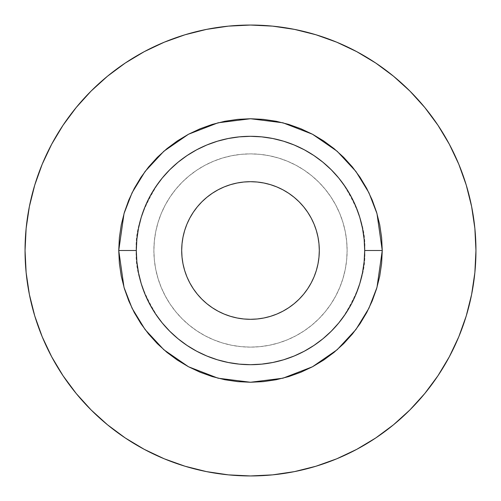 <?xml version="1.0" encoding="UTF-8"?>
<svg xmlns="http://www.w3.org/2000/svg" width="501" height="501" viewBox="0 0 501 501"><rect width="100%" height="100%" fill="white"/><g stroke="black" fill="none" stroke-linecap="round" stroke-linejoin="round"><path stroke-width="0.38" stroke-dasharray="2.5 1.88" d="M364.69 250.5C366.212 230.654 358.603 207.815 341.851 181.988C324.329 157.464 289.265 135.859 250.5 136.31C211.735 135.859 176.671 157.464 159.149 181.988C142.397 207.815 134.788 230.654 136.31 250.5A114.19 114.19 0 0 0 250.5 364.69A114.19 114.19 0 0 0 364.69 250.5A114.19 114.19 0 0 0 250.5 136.31A114.19 114.19 0 0 0 136.31 250.5C134.788 270.346 142.397 293.185 159.149 319.012C176.671 343.536 211.735 365.141 250.5 364.69C289.265 365.141 324.329 343.536 341.851 319.012C358.603 293.185 366.212 270.346 364.69 250.5M51.672 356.775L42.209 336.778L34.757 315.943L29.384 294.482L26.133 272.6L25.05 250.5A225.45 225.45 0 0 0 250.5 475.95A225.45 225.45 0 0 0 475.95 250.5L474.867 272.6L471.616 294.482L466.243 315.943M319.306 250.5A68.806 68.806 0 0 0 250.5 181.694A68.806 68.806 0 0 0 181.694 250.5L182.026 257.245L183.015 263.921L184.656 270.471L186.929 276.834L189.816 282.933L193.292 288.726L197.313 294.15L201.847 299.153L206.85 303.687L212.274 307.708L218.067 311.184L224.166 314.071L230.529 316.344L237.079 317.985L243.755 318.974L250.5 319.306L257.245 318.974L263.921 317.985L270.471 316.344L276.834 314.071L282.933 311.184L288.726 307.708L294.15 303.687L299.153 299.153L303.687 294.15L307.708 288.726L311.184 282.933L314.071 276.834L316.344 270.471L317.985 263.921L318.974 257.245L319.306 250.5L318.974 243.755L317.985 237.079L316.344 230.529L314.071 224.166L311.184 218.067L307.708 212.274L303.687 206.85L299.153 201.847L294.15 197.313L288.726 193.292L282.933 189.816L276.834 186.929L270.471 184.656L263.921 183.015L257.245 182.026L250.5 181.694L243.755 182.026L237.079 183.015L230.529 184.656L224.166 186.929L218.067 189.816L212.274 193.292L206.85 197.313L201.847 201.847L197.313 206.85L193.292 212.274L189.816 218.067L186.929 224.166L184.656 230.529L183.015 237.079L182.026 243.755L181.694 250.5A68.806 68.806 0 0 0 250.5 319.306A68.806 68.806 0 0 0 319.306 250.5M153.876 250.5A96.624 96.624 0 0 0 250.5 347.124A96.624 96.624 0 0 0 347.124 250.5A96.624 96.624 0 0 1 250.5 347.124A96.624 96.624 0 0 1 153.876 250.5A96.624 96.624 0 0 1 250.5 153.876A96.624 96.624 0 0 1 347.124 250.5A96.624 96.624 0 0 0 250.5 153.876A96.624 96.624 0 0 0 153.876 250.5L154.346 241.031L155.736 231.65L158.04 222.45L161.234 213.526L165.286 204.953L170.165 196.818L175.813 189.203L182.176 182.176L189.203 175.813L196.818 170.165L204.953 165.286L213.526 161.234L222.45 158.04L231.65 155.736L241.031 154.346L250.5 153.876L259.969 154.346L269.35 155.736L278.55 158.04L287.474 161.234L296.047 165.286L304.182 170.165L311.797 175.813L318.824 182.176L325.187 189.203L330.835 196.818L335.714 204.953L339.766 213.526L342.96 222.45L345.264 231.65L346.654 241.031L347.124 250.5L346.654 259.969L345.264 269.35L342.96 278.55L339.766 287.474L335.714 296.047L330.835 304.182L325.187 311.797L318.824 318.824L311.797 325.187L304.182 330.835L296.047 335.714L287.474 339.766L278.55 342.96L269.35 345.264L259.969 346.654L250.5 347.124L241.031 346.654L231.65 345.264L222.45 342.96L213.526 339.766L204.953 335.714L196.818 330.835L189.203 325.187L182.176 318.824L175.813 311.797L170.165 304.182L165.286 296.047L161.234 287.474L158.04 278.55L155.736 269.35L154.346 259.969L153.876 250.5L154.346 259.969L155.736 269.35L158.04 278.55L161.234 287.474L165.286 296.047L170.165 304.182L175.813 311.797L182.176 318.824L189.203 325.187L196.818 330.835L204.953 335.714L213.526 339.766L222.45 342.96L231.65 345.264L241.031 346.654L250.5 347.124L259.969 346.654L269.35 345.264L278.55 342.96L287.474 339.766L296.047 335.714L304.182 330.835L311.797 325.187L318.824 318.824L325.187 311.797L330.835 304.182L335.714 296.047L339.766 287.474L342.96 278.55L345.264 269.35L346.654 259.969L347.124 250.5L346.654 241.031L345.264 231.65L342.96 222.45L339.766 213.526L335.714 204.953L330.835 196.818L325.187 189.203L318.824 182.176L311.797 175.813L304.182 170.165L296.047 165.286L287.474 161.234L278.55 158.04L269.35 155.736L259.969 154.346L250.5 153.876L241.031 154.346L231.65 155.736L222.45 158.04L213.526 161.234L204.953 165.286L196.818 170.165L189.203 175.813L182.176 182.176L175.813 189.203L170.165 196.818L165.286 204.953L161.234 213.526L158.04 222.45L155.736 231.65L154.346 241.031L153.876 250.5M458.791 336.778L449.328 356.775L437.955 375.756L424.773 393.523L409.918 409.918L393.523 424.773L375.756 437.955M356.775 449.328L336.778 458.791L315.943 466.243L294.482 471.616L272.6 474.867L250.5 475.95L228.4 474.867L206.518 471.616L185.057 466.243M164.222 458.791L144.225 449.328L125.244 437.955L107.477 424.773M91.082 409.918L76.227 393.523L63.045 375.756M449.328 144.225L458.791 164.222L466.243 185.057L471.616 206.518L474.867 228.4L475.95 250.5A225.45 225.45 0 0 0 250.5 25.05A225.45 225.45 0 0 0 25.05 250.5L26.133 228.4L29.384 206.518L34.757 185.057M42.209 164.222L51.672 144.225L63.045 125.244L76.227 107.477L91.082 91.082L107.477 76.227L125.244 63.045M144.225 51.672L164.222 42.209L185.057 34.757L206.518 29.384L228.4 26.133L250.5 25.05L272.6 26.133L294.482 29.384L315.943 34.757M336.778 42.209L356.775 51.672L375.756 63.045L393.523 76.227L409.918 91.082L424.773 107.477L437.955 125.244"/><path stroke-width="0.75" d="M382.257 250.5L364.69 250.5A114.19 114.19 0 0 1 250.5 364.69A114.19 114.19 0 0 1 136.31 250.5L118.743 250.5L124.016 213.608L132.07 192.766L145.096 171.448L163.865 151.233L188.495 134.243L218.067 122.795L250.5 118.743L282.933 122.795L312.505 134.243L337.135 151.233L355.904 171.448L368.93 192.766L376.984 213.608L382.257 250.5L381.624 237.587L379.727 224.799L376.583 212.255L372.224 200.081L366.701 188.389L360.05 177.298L352.347 166.914L343.667 157.333L334.086 148.653L323.702 140.95L312.611 134.299L300.919 128.776L288.745 124.417L276.201 121.273L263.413 119.376L250.5 118.743L237.587 119.376L224.799 121.273L212.255 124.417L200.081 128.776L188.389 134.299L177.298 140.95L166.914 148.653L157.333 157.333L148.653 166.914L140.95 177.298L134.299 188.389L128.776 200.081L124.417 212.255L121.273 224.799L119.376 237.587L118.743 250.5L119.376 263.413L121.273 276.201L124.417 288.745L128.776 300.919L134.299 312.611L140.95 323.702L148.653 334.086L157.333 343.667L166.914 352.347L177.298 360.05L188.389 366.701L200.081 372.224L212.255 376.583L224.799 379.727L237.587 381.624L250.5 382.257L263.413 381.624L276.201 379.727L288.745 376.583L300.919 372.224L312.611 366.701L323.702 360.05L334.086 352.347L343.667 343.667L352.347 334.086L360.05 323.702L366.701 312.611L372.224 300.919L376.583 288.745L379.727 276.201L381.624 263.413L382.257 250.5L376.984 287.392L368.93 308.234L355.904 329.552L337.135 349.767L312.505 366.757L282.933 378.205L250.5 382.257L218.067 378.205L188.495 366.757L163.865 349.767L145.096 329.552L132.07 308.234L124.016 287.392L118.743 250.5L136.31 250.5A114.19 114.19 0 0 1 250.5 136.31A114.19 114.19 0 0 1 364.69 250.5L364.139 261.691L362.492 272.776L359.774 283.647L355.998 294.2L351.207 304.326L345.446 313.939L338.77 322.938L331.242 331.242L322.938 338.77L313.939 345.446L304.326 351.207L294.2 355.998L283.647 359.774L272.776 362.492L261.691 364.139L250.5 364.69L239.309 364.139L228.224 362.492L217.353 359.774L206.8 355.998L196.674 351.207L187.061 345.446L178.062 338.77L169.758 331.242L162.23 322.938L155.554 313.939L149.793 304.326L145.002 294.2L141.226 283.647L138.508 272.776L136.861 261.691L136.31 250.5L136.861 239.309L138.508 228.224L141.226 217.353L145.002 206.8L149.793 196.674L155.554 187.061L162.23 178.062L169.758 169.758L178.062 162.23L187.061 155.554L196.674 149.793L206.8 145.002L217.353 141.226L228.224 138.508L239.309 136.861L250.5 136.31L261.691 136.861L272.776 138.508L283.647 141.226L294.2 145.002L304.326 149.793L313.939 155.554L322.938 162.23L331.242 169.758L338.77 178.062L345.446 187.061L351.207 196.674L355.998 206.8L359.774 217.353L362.492 228.224L364.139 239.309L364.69 250.5L382.257 250.5M475.95 250.5A225.45 225.45 0 0 1 250.5 475.95A225.45 225.45 0 0 1 25.05 250.5A225.45 225.45 0 0 1 250.5 25.05A225.45 225.45 0 0 1 475.95 250.5L474.867 272.6L471.616 294.482L466.243 315.943L458.791 336.778L449.328 356.775L437.955 375.756L424.773 393.523L409.918 409.918L393.523 424.773L375.756 437.955L356.775 449.328L336.778 458.791L315.943 466.243L294.482 471.616L272.6 474.867L250.5 475.95L228.4 474.867L206.518 471.616L185.057 466.243L164.222 458.791L144.225 449.328L125.244 437.955L107.477 424.773L91.082 409.918L76.227 393.523L63.045 375.756L51.672 356.775L42.209 336.778L34.757 315.943L29.384 294.482L26.133 272.6L25.05 250.5L26.133 228.4L29.384 206.518L34.757 185.057L42.209 164.222L51.672 144.225L63.045 125.244L76.227 107.477L91.082 91.082L107.477 76.227L125.244 63.045L144.225 51.672L164.222 42.209L185.057 34.757L206.518 29.384L228.4 26.133L250.5 25.05L272.6 26.133L294.482 29.384L315.943 34.757L336.778 42.209L356.775 51.672L375.756 63.045L393.523 76.227L409.918 91.082L424.773 107.477L437.955 125.244L449.328 144.225L458.791 164.222L466.243 185.057L471.616 206.518L474.867 228.4L475.95 250.5M181.694 250.5A68.806 68.806 0 0 1 250.5 181.694A68.806 68.806 0 0 1 319.306 250.5A68.806 68.806 0 0 1 250.5 319.306A68.806 68.806 0 0 1 181.694 250.5L182.026 257.245L183.015 263.921L184.656 270.471L186.929 276.834L189.816 282.933L193.292 288.726L197.313 294.15L201.847 299.153L206.85 303.687L212.274 307.708L218.067 311.184L224.166 314.071L230.529 316.344L237.079 317.985L243.755 318.974L250.5 319.306L257.245 318.974L263.921 317.985L270.471 316.344L276.834 314.071L282.933 311.184L288.726 307.708L294.15 303.687L299.153 299.153L303.687 294.15L307.708 288.726L311.184 282.933L314.071 276.834L316.344 270.471L317.985 263.921L318.974 257.245L319.306 250.5L318.974 243.755L317.985 237.079L316.344 230.529L314.071 224.166L311.184 218.067L307.708 212.274L303.687 206.85L299.153 201.847L294.15 197.313L288.726 193.292L282.933 189.816L276.834 186.929L270.471 184.656L263.921 183.015L257.245 182.026L250.5 181.694L243.755 182.026L237.079 183.015L230.529 184.656L224.166 186.929L218.067 189.816L212.274 193.292L206.85 197.313L201.847 201.847L197.313 206.85L193.292 212.274L189.816 218.067L186.929 224.166L184.656 230.529L183.015 237.079L182.026 243.755L181.694 250.5M34.757 185.057L42.209 164.222M125.244 63.045L144.225 51.672M315.943 34.757L336.778 42.209M437.955 125.244L449.328 144.225M466.243 315.943L458.791 336.778M375.756 437.955L356.775 449.328M185.057 466.243L164.222 458.791M107.477 424.773L91.082 409.918M63.045 375.756L51.672 356.775"/></g></svg>
